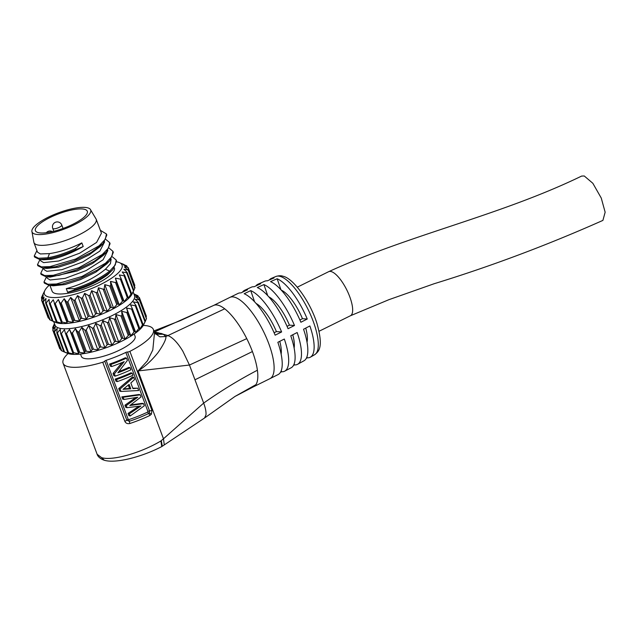 <?xml version="1.0" encoding="UTF-8"?>
<svg xmlns="http://www.w3.org/2000/svg" width="637" height="637" viewBox="0 0 637 637"><rect width="100%" height="100%" fill="white"/><g stroke="black" fill="none" stroke-linecap="round" stroke-linejoin="round"><path stroke-width="0.96" d="M84.769 209.374A27.709 7.636 -20.5 0 0 54.153 215.625A27.709 7.636 -20.5 0 0 35.393 230.658A27.709 7.636 -20.5 0 0 37.925 232.537A27.709 7.636 -20.5 0 0 68.541 226.286A27.709 7.636 -20.5 0 0 87.301 211.253A27.709 7.636 -20.5 0 0 84.769 209.374M34.868 234.05A31.324 8.631 159.5 0 1 31.85 231.032A31.324 8.631 159.5 0 1 54.686 214.311A31.324 8.631 159.5 0 1 87.826 207.869A31.324 8.631 159.5 0 1 90.223 209.207A31.324 8.631 159.5 0 1 70.938 226.342A31.324 8.631 159.5 0 1 34.868 234.05M36.922 250.572L34.239 256.034L34.629 257.077L39.454 259.363L48.213 258.837C56.868 257.205 66.081 254.139 75.851 249.624L83.208 246.535L81.847 242.896C70.484 248.557 59.687 252.133 49.463 253.606L40.378 253.948L37.519 252.188L33.92 242.546A33.251 9.157 159.5 0 0 36.954 244.791A33.251 9.157 159.5 0 0 73.701 237.29A33.251 9.157 159.5 0 0 96.211 219.255L90.223 209.207M83.208 246.535C72.061 252.865 61.518 257.101 51.565 259.243L43.706 259.761L39.454 259.363M96.211 219.255L101.434 233.23L96.593 242.418L79.641 253.2L58.676 260.995L43.619 262.627L40.768 260.859L40.235 259.434M104.651 241.821L99.842 251.097L82.89 261.879L61.916 269.682L46.867 271.306L44.009 269.539L43.475 268.113M49.463 253.606L47.823 257.794L48.213 258.837L51.565 259.243M111.141 259.179L110.392 263.71L105.463 269.212L109.66 271.147L115.265 264.992L116.181 260.023L112.606 257.006M46.501 276.776L43.969 282.064L47.855 284.245L56.47 283.991L82.077 276.426L105.567 263.169L111.841 256.6L112.932 251.336L109.357 248.326M43.252 268.097L40.728 273.392L44.606 275.566L53.237 275.311L78.853 267.739L102.326 254.482L108.593 247.928L109.683 242.665L106.116 239.647M40.004 259.418L37.479 264.705L41.349 266.879L49.973 266.64L75.588 259.068L99.069 245.81L105.344 239.257L106.443 233.986L100.335 230.283M34.239 256.034L38.443 258.256L47.823 257.794C56.494 256.17 65.707 253.096 75.461 248.589L75.851 249.624M107.892 250.5L103.083 259.777L86.138 270.558L65.165 278.353L50.108 279.985L47.257 278.226L46.724 276.792M107.573 274.858C96.394 283.043 83.081 288.856 67.641 292.279L66.28 288.641L74.346 288.712C88.232 284.341 100.009 278.488 109.66 271.147L110.05 272.19L107.573 274.858L112.956 269.483L116.571 261.066L116.181 260.023M74.346 288.712L74.736 289.755C88.631 285.392 100.399 279.539 110.05 272.19L112.956 269.483M43.977 282.064L44.359 283.107L49.184 285.4L62.322 284.03L80.007 278.473L97.413 270.032L109.707 260.812L113.314 252.379L112.932 251.336M40.991 273.886L41.118 274.436L45.936 276.721L59.074 275.351L76.79 269.785L94.172 261.353L106.459 252.133L110.074 243.7L109.683 242.665M37.479 264.705L37.87 265.748L42.679 268.042L55.841 266.664L73.534 261.106L90.916 252.674L103.226 243.445L106.833 235.029L106.443 233.986M46.899 268.432L58.405 267.214L73.964 262.277L89.339 254.768L100.304 246.495M50.132 277.111L77.22 270.956L92.58 263.455L103.513 255.214M49.184 285.4L53.436 285.798L64.894 284.572L80.461 279.635L95.821 272.134L106.753 263.901L109.707 260.812M49.965 285.472L52.107 291.189A33.251 9.157 -20.5 0 0 55.14 293.434A33.251 9.157 -20.5 0 0 91.887 285.933A33.251 9.157 -20.5 0 0 114.397 267.89L114.381 267.858M66.28 288.641C81.472 284.548 94.531 278.074 105.463 269.212M67.641 292.279L74.736 289.755M81.847 242.896L75.461 248.589M116.77 261.871A41.445 11.418 159.5 0 1 119.302 262.571A41.445 11.418 159.5 0 1 100.447 284.54A41.445 11.418 159.5 0 1 59.591 297.272A41.445 11.418 159.5 0 1 44.908 290.384A41.445 11.418 159.5 0 1 49.057 285.384M42.615 295.098L43.722 292.765L41.62 297.28L43.244 295.122L41.795 299.963L44.001 297.049L43.364 301.723L45.968 298.482L45.625 302.766L46.19 302.925L49.081 299.39L49.431 303.483L50.188 303.546L53.253 299.74L61.144 321.868L67.156 323.055L58.349 299.517L60.125 303.116L61.192 302.973L64.226 298.729L66.678 302.042L67.856 301.795L70.691 297.407L73.788 300.401L75.031 300.067L77.555 295.592L81.225 298.251L82.507 297.837L84.61 293.323L88.774 295.656L90.048 295.178L91.632 290.687L96.203 292.702L97.437 292.168L98.424 287.757L104.07 289.461L104.771 284.62L109.795 286.053L110.838 285.464L110.48 281.371L115.552 282.573L116.444 281.976L115.385 278.114L120.377 279.117L121.094 278.544L119.318 274.945L124.119 275.805L124.637 275.256L122.185 271.951L126.667 272.724L126.97 272.23L123.873 269.244L127.933 269.977L124.35 266.887L127.758 267.293L123.594 264.968L126.548 265.804L119.302 262.571M41.62 297.28L41.938 298.793M41.66 299.613L48.635 318.253L49.232 318.596M43.005 301.46L50.204 320.013L52.345 320.976M45.625 302.766L46.19 302.925L53.03 321.215L57.887 322.927L56.271 321.773L62.052 323.278L61.152 321.892M49.431 303.483L50.188 303.546L57.027 321.836L56.271 321.773M54.312 303.602L55.244 303.562L58.349 299.517M67.156 323.055L66.965 321.406L73.024 322.274L73.518 320.331L79.49 320.952L80.62 318.691L81.87 318.357L86.353 319.129L88.065 316.541L89.347 316.127L93.408 316.868L95.614 313.945L96.888 313.468L100.439 314.224L103.043 310.991L104.269 310.458L107.231 311.294L110.719 307.257L113.577 308.157L117.67 303.753L119.286 304.908L123.283 300.266L124.183 301.651L127.933 296.834L121.094 278.544M127.933 296.834L128.125 298.482L130.959 294.095L124.119 275.805L124.637 275.256M131.477 293.553L130.983 295.496L133.499 291.013L126.667 272.724L126.97 272.23M133.834 290.329L134.773 288.266L128.021 269.547M134.55 286.499L127.758 267.293M126.93 266.815L126.19 265.541M121.627 263.527L123.928 264.498M54.766 322.019L52.465 321.056M73.024 322.274L64.226 298.729M79.49 320.952L70.691 297.407M86.353 319.129L77.555 295.592M93.408 316.868L84.61 293.323M100.439 314.224L91.632 290.687M107.231 311.294L98.424 287.757M113.577 308.157L104.771 284.62M119.286 304.908L110.48 281.371M124.183 301.651L115.385 278.114M133.81 290.52L132.05 294.047A42.408 11.681 159.5 0 1 110.416 310.259A42.408 11.681 159.5 0 1 55.937 322.505L54.041 321.733M134.773 288.266L134.861 287.844M53.699 321.589L55.045 325.204A42.408 11.681 -20.5 0 0 112.367 315.466A42.408 11.681 -20.5 0 0 134.495 295.496L133.149 291.889M54.464 323.652L52.815 327.227L54.44 325.061L52.855 329.552L55.196 326.988L54.559 331.662L57.163 328.429L56.82 332.705L57.386 332.872L60.276 329.329L60.626 333.43L61.383 333.493L64.448 329.679L65.507 333.549L66.439 333.509L69.544 329.456L71.32 333.063L72.387 332.92L75.421 328.676L77.873 331.981L79.052 331.742L81.886 327.354L84.984 330.34L86.226 330.014L88.75 325.531L92.421 328.19L93.703 327.784L95.805 323.27L99.969 325.603L101.243 325.125L102.828 320.634L107.398 322.64L108.632 322.107L109.62 317.696L115.265 319.408L115.966 314.559L120.99 316L122.033 315.411L121.675 311.31L126.747 312.512L127.639 311.923L126.58 308.053L131.572 309.056L132.289 308.483L139.638 329.289L142.473 324.902L142.999 324.36L142.505 326.303L145.332 321.335L143.572 324.854A42.408 11.681 -20.5 0 1 121.938 341.074A42.408 11.681 -20.5 0 1 67.458 353.32L65.563 352.548M132.289 308.483L130.513 304.884L135.315 305.744L135.832 305.203L135.315 305.744L142.473 324.902L142.999 324.36M135.832 305.203L133.38 301.898L137.863 302.671L138.165 302.177L137.863 302.671L145.021 321.828L145.332 321.335M138.165 302.177L135.068 299.183L139.129 299.923L139.216 299.494L146.383 318.651M139.216 299.494L135.546 296.834L138.954 297.24L146.12 316.398M138.954 297.24L134.789 294.907L137.385 295.48L138.125 296.762M137.385 295.48L133.905 293.936M133.897 293.896L135.124 294.437M66.288 352.834L63.987 351.863L69.401 353.742L67.793 352.587L73.574 354.084L72.658 352.683L73.597 352.667L78.669 353.869L78.478 352.221L84.546 353.081L85.04 351.138L91.011 351.759L92.142 349.498L93.392 349.172L97.875 349.936L99.587 347.348L100.861 346.942L104.93 347.675L107.135 344.76L108.409 344.283L111.953 345.039L114.556 341.798L115.791 341.265L118.745 342.101L122.24 338.064L125.091 338.964L115.966 314.559M146.064 317.306L146.255 316.748M145.355 321.144L146.295 319.081M125.091 338.964L129.192 334.568L130.8 335.723L134.805 331.081L135.705 332.458L139.455 327.641M67.793 352.587L68.549 352.651L61.383 333.493L60.626 333.43M63.987 351.863L64.552 352.03L57.386 332.872L56.82 332.705M54.201 331.399L61.725 350.82L63.859 351.783L56.852 333.04M52.855 329.552L60.157 349.06L60.754 349.41M72.658 352.683L65.507 333.549M53.811 325.045L54.4 323.692M53.134 328.732L52.815 327.227M78.669 353.869L69.544 329.456M84.546 353.081L75.421 328.676M91.011 351.759L81.886 327.354M97.875 349.936L88.75 325.531M104.93 347.675L95.805 323.27M111.953 345.039L102.828 320.634M118.745 342.101L109.62 317.696M135.705 332.458L126.58 308.053M130.8 335.723L121.675 311.31M134.216 333.971L135.092 336.328A28.673 7.899 159.5 0 1 120.13 349.832A28.673 7.899 159.5 0 1 81.377 356.409L80.501 354.053M143.261 325.427A48.189 13.273 159.5 0 1 153.374 329.488A48.189 13.273 159.5 0 1 129.876 351.361A1.927 0.533 159.5 0 1 127.519 351.99A1.449 0.398 -20.5 0 0 125.839 352.42A45.299 12.477 159.5 0 1 106.124 360.327A1.449 0.398 -20.5 0 0 104.731 361.131A1.927 0.533 159.5 0 1 102.74 362.238A48.189 13.273 159.5 0 1 63.095 363.249A48.189 13.273 159.5 0 1 68.071 353.543M151.94 410.371L149.584 411.008L149.345 412.895L148.612 413.524A1.927 0.573 64.4 0 1 149.886 415.467L151.407 414.177L151.94 410.371L129.876 351.361M153.907 330.914L180.319 320.634L213.435 305.529A45.299 15.081 63.7 0 1 213.546 305.473A45.299 15.081 63.7 0 1 218.372 305.29A45.299 15.081 63.7 0 1 224.718 308.81A45.299 15.081 63.7 0 1 246.758 338.629A45.299 15.081 63.7 0 1 252.419 351.552A45.299 15.081 63.7 0 1 257.396 370.216C238.588 380.09 220.681 391.054 203.673 403.086C205.456 407.903 206.229 411.821 205.99 414.838L204.573 417.991L164.282 444.905L163.47 438.782L160.898 440.963C140.052 453.425 111.61 460.997 101.562 457.637L104.285 460.248M153.374 329.488L154.52 332.554L152.808 349.936L147.37 360.892L138.102 370.933C145.284 366.402 151.948 360.263 158.095 352.508C163.725 344.338 166.313 339.011 165.875 336.527L163.279 334.218L161.336 333.485L154.544 332.602M161.296 440.629L162.3 446.234L161.679 446.625C142.019 456.904 115.608 463.752 104.293 460.248C98.488 458.337 97.095 454.611 97.119 454.245L101.562 457.637M102.74 362.238L124.804 421.256C125.744 423.263 127.432 424.011 129.876 423.501A48.189 13.273 159.5 0 0 149.886 415.467M147.665 412.067L148.612 413.524A46.541 12.82 -20.5 0 1 129.287 421.28L126.795 420.141L128.188 419.345L128.849 419.608A45.299 12.477 -20.5 0 0 147.665 412.067L147.903 411.438L125.839 352.42M138.818 406.302L128.029 413.437L128.841 415.611L130.171 416.001L129.359 413.827L140.912 406.008L127.058 407.68L126.277 405.586L137.775 397.225L123.984 399.463L123.164 397.257L140.259 394.836L141.04 396.931L129.837 405.53L143.564 403.675L144.344 405.769L130.171 416.001M135.601 397.631L124.948 405.196L125.728 407.29L127.058 407.68M140.259 394.836L139.057 394.486L121.834 396.875L122.654 399.073L123.984 399.463M143.564 403.675L142.362 403.325L130.712 404.917M133.69 377.279L132.488 376.929L118.745 388.61L119.66 391.062L120.99 391.452L120.075 389L133.69 377.279L134.566 379.612L130.848 382.972L132.966 388.634L137.767 388.18L138.643 390.513L120.99 391.452M137.767 388.18L132.799 388.188M132.162 373.171L130.951 372.82A45.299 12.477 -20.5 0 1 115.193 379.111L115.974 381.205L117.304 381.595L116.523 379.501A48.189 13.273 159.5 0 0 132.162 373.171L132.942 375.265A48.189 13.273 -20.5 0 1 117.304 381.595M118.928 371.57A45.299 12.477 -20.5 0 0 128.913 367.366L130.115 367.716L130.904 369.81A48.189 13.273 -20.5 0 1 115.265 376.133L114.397 373.823L124.199 361.617A48.189 13.273 -20.5 0 1 111.674 366.538L110.894 364.444A48.189 13.273 159.5 0 0 126.532 358.121L127.392 360.431L117.885 372.812A48.189 13.273 159.5 0 0 130.115 367.716M122.041 362.549L113.067 373.433L113.935 375.75L115.265 376.133M126.532 358.121L125.33 357.771A45.299 12.477 -20.5 0 1 109.564 364.061L110.344 366.156L111.674 366.538M128.029 413.437L129.359 413.827M124.948 405.196L126.277 405.586M121.834 396.875L123.164 397.257M129.136 384.414L123.037 389.326L130.784 388.833L129.136 384.414M118.745 388.61L120.075 389M128.3 385.122L129.558 388.474L123.658 388.849M129.558 388.474L130.784 388.833M115.193 379.111L116.523 379.501M113.067 373.433L114.397 373.823M109.564 364.061L110.894 364.444M164.282 444.905L162.276 446.242M161.766 446.577L160.898 440.963M314.606 354.745C318.357 351.696 323.954 348.335 316.963 323.477C310.219 301.651 293.139 278.09 282.995 276.259C281.092 275.518 278.727 275.59 275.917 276.474A43.666 14.54 63.7 0 1 280.28 276.434A43.666 14.54 63.7 0 1 310.538 314.726A43.666 14.54 63.7 0 1 314.606 354.745L310.394 357.166A43.961 14.635 63.7 0 0 309.885 325.945A868.438 293.235 -19 0 1 303.538 329.233A44.359 14.77 -116.3 0 1 304.008 360.757L297.598 364.292A44.686 14.874 63.7 0 0 297.161 332.522A868.438 293.235 -19 0 1 290.759 335.787A44.94 14.962 -116.3 0 1 291.157 367.772L284.675 371.18A45.131 15.025 63.7 0 0 284.317 339.043A868.438 293.235 -19 0 1 277.851 342.292A45.251 15.065 -116.3 0 1 278.17 374.532L269.992 378.633A45.299 15.081 -116.3 0 0 266.258 337.411A45.299 15.081 -116.3 0 0 234.671 297.232A45.299 15.081 -116.3 0 0 229.846 297.415L213.554 305.465A45.299 15.081 63.7 0 1 213.562 305.465L154.799 331.758L154.162 331.598M269.379 279.954A43.961 14.635 63.7 0 1 271.434 278.353A43.961 14.635 63.7 0 1 274.029 277.963A868.438 803.894 93.9 0 0 267.365 280.829A44.359 14.77 -116.3 0 0 264.705 281.243L258.001 284.19A44.686 14.874 63.7 0 1 260.724 283.752A868.438 803.894 93.9 0 0 254.107 286.746A44.94 14.962 -116.3 0 0 251.328 287.199L244.68 290.273A45.131 15.025 63.7 0 1 247.514 289.795A868.438 803.894 93.9 0 0 240.953 292.909A45.251 15.065 -116.3 0 0 238.071 293.41L229.846 297.415M255.867 285.941A44.686 14.874 63.7 0 1 258.001 284.19M242.498 292.168A45.131 15.025 63.7 0 1 244.68 290.273M310.394 357.166A43.961 14.635 63.7 0 1 307.281 357.811A868.438 803.894 -86.1 0 1 306.27 358.384M297.598 364.292A44.686 14.874 63.7 0 1 294.517 364.905A868.438 803.894 -86.1 0 1 293.41 365.511M284.675 371.18A45.131 15.025 63.7 0 1 281.65 371.761A868.438 803.894 -86.1 0 1 280.415 372.398M277.167 278.767A43.961 14.635 63.7 0 1 307.249 319.026A868.438 156.009 157.4 0 1 300.879 322.258A44.359 14.77 -116.3 0 0 270.526 281.642A868.438 764.591 -67.3 0 1 277.167 278.767L280.965 289.795M263.909 284.572A44.686 14.874 63.7 0 1 294.485 325.491A868.438 156.009 157.4 0 1 288.059 328.716A44.94 14.962 -116.3 0 0 257.308 287.566A868.438 764.591 -67.3 0 1 263.909 284.572L267.731 295.656M250.731 290.615A45.131 15.025 63.7 0 1 281.618 331.949A868.438 156.009 157.4 0 1 275.144 335.173A45.251 15.065 -116.3 0 0 244.178 293.737A868.438 764.591 -67.3 0 1 250.731 290.615L254.585 301.795M257.396 370.216A45.299 15.081 63.7 0 1 255.931 384.644A45.299 15.081 63.7 0 1 253.701 386.691A45.299 15.081 63.7 0 1 253.645 386.715A45.299 15.081 63.7 0 1 253.399 386.826M246.758 338.629L189.452 365.041L138.102 370.933L163.47 438.782L203.673 403.086L189.452 365.041L182.883 351.266C177.412 342.3 172.261 337.021 167.435 335.428L163.279 334.218M158.963 332.968L154.289 331.941M307.281 357.811L306.915 356.927M307.018 342.228A31.324 10.431 -116.3 0 0 305.744 328.095M294.517 364.905L294.127 363.974M294.119 348.041A31.324 10.431 -116.3 0 0 292.765 334.767M281.65 371.761L281.228 370.742M281.14 354.132A31.324 10.431 -116.3 0 0 279.762 341.336M307.249 319.026L302.479 318.699A31.324 10.431 -116.3 0 0 281.251 290.106M302.479 318.699L299.9 319.973M294.485 325.491L289.445 325.141A31.324 10.431 -116.3 0 0 268.798 296.826M289.445 325.141L287.04 326.335M281.618 331.949L276.41 331.59A31.324 10.431 -116.3 0 0 256.082 303.443M276.41 331.59L274.101 332.729M328.652 271.688A24.58 8.185 -116.3 0 1 331.264 271.585A24.58 8.185 -116.3 0 1 349.737 296.691A24.58 8.185 -116.3 0 1 350.438 315.753L388.96 299.661L434.1 283.744C491.199 266.186 547.47 245.07 602.905 220.394L605.15 212.217L601.256 198.059L592.848 183.297L584.256 175.979L581.653 176.067C500.005 215.632 410.419 234.336 328.644 271.688L297.28 287.191M56.239 321.685L49.567 303.833M61.136 321.844L54.368 303.738M55.244 303.562L62.084 321.852M66.965 321.406L60.125 303.116M61.192 302.973L68.024 321.263M73.518 320.331L66.678 302.042M67.856 301.795L74.688 320.093M80.62 318.691L73.788 300.401M75.031 300.067L81.87 318.357M88.065 316.541L81.225 298.251M82.507 297.837L89.347 316.127M95.614 313.945L88.774 295.656M90.048 295.178L96.888 313.468M103.043 310.991L96.203 292.702M97.437 292.168L104.269 310.458M110.121 307.759L103.282 289.469M104.436 288.895L111.268 307.185M116.635 304.343L109.795 286.053M110.838 285.464L117.67 303.753M122.392 300.863L115.552 282.573M116.444 281.976L123.283 300.266M127.217 297.407L120.377 279.117M121.149 278.688L127.91 296.778M124.772 275.614L131.445 293.458M115.631 318.842L122.79 338M121.635 338.565L114.477 319.408M67.761 352.492L60.762 333.772M72.658 352.659L65.563 333.677M66.439 333.509L73.597 352.667M78.478 352.221L71.32 333.063M72.387 332.92L79.545 352.078M85.04 351.138L77.873 331.981M79.052 331.742L86.21 350.899M92.142 349.498L84.984 330.34M86.226 330.014L93.392 349.172M99.587 347.348L92.421 328.19M93.703 327.784L100.861 346.942M107.135 344.76L99.969 325.603M101.243 325.125L108.409 344.283M114.556 341.798L107.398 322.64M108.632 322.107L115.791 341.265M135.968 305.553L142.959 324.273M132.345 308.627L139.431 327.585M138.739 328.222L131.572 309.056M127.639 311.923L134.805 331.081M133.913 331.67L126.747 312.512M122.033 315.411L129.192 334.568M128.156 335.158L120.99 316M104.731 361.131L126.795 420.141A1.927 0.533 159.5 0 1 124.804 421.256M106.124 360.327L128.188 419.345M147.903 411.438A1.449 0.398 -20.5 0 1 149.584 411.008L127.519 351.99M149.345 412.895L151.407 414.177M128.849 419.608L129.876 423.501M255.931 384.644L234.989 396.445L253.645 386.707M224.718 308.81L165.875 336.527L159.807 336.814L154.879 333.223L155.874 334.226L163.168 334.274M154.823 333.135L154.52 332.554M155.436 333.892L158.86 333.016M252.419 351.552L194.962 379.795M63.063 228.46L61.781 225.044A4.817 1.33 159.5 0 1 58.524 227.656A4.817 1.33 159.5 0 1 53.197 228.747A4.817 1.33 159.5 0 1 52.752 228.42L53.826 231.287M52.393 231.629A4.817 4.817 0 0 0 46.318 232.72M31.85 231.032L33.92 242.546M45.936 276.721L50.196 277.119M106.459 252.133L103.513 255.222M42.679 268.042L46.939 268.44M103.226 243.445L100.272 246.535M41.118 274.436L40.728 273.392M44.908 290.384L43.205 293.745M41.405 297.861L41.851 299.056M41.556 300.138L48.213 317.927M42.99 301.898L49.654 319.718M45.657 303.093L52.345 320.992M49.479 303.69L56.215 321.717M124.748 275.447L131.485 293.466M127.169 272.509L133.858 290.4M128.332 269.873L134.996 287.685M128.188 267.62L134.837 285.416M126.747 265.836L127.161 266.951M54.185 331.837L61.168 350.525M52.752 330.077L59.727 348.734M52.6 327.808L53.046 328.995M60.674 333.637L67.737 352.524M137.942 295.775L138.356 296.898M139.384 297.567L146.359 316.223M139.527 299.812L146.51 318.5M138.364 302.448L145.379 321.207M135.944 305.394L142.999 324.281M97.119 454.245L63.095 363.249M275.917 276.474L271.434 278.353M269.992 378.633L253.701 386.691M204.573 417.991L234.989 396.445M350.43 315.753L319.065 331.256M61.781 225.044A4.817 4.817 0 0 0 53.739 223.452A4.817 4.817 0 0 0 52.752 228.42"/></g></svg>
